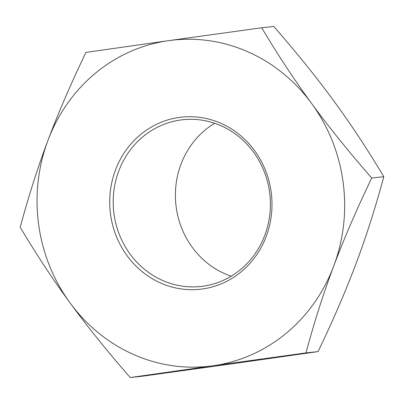 <?xml version="1.0" encoding="UTF-8"?>
<svg xmlns="http://www.w3.org/2000/svg" width="404" height="404" viewBox="0 0 404 404"><rect width="100%" height="100%" fill="white"/><g stroke="black" fill="none" stroke-linecap="round" stroke-linejoin="round"><path stroke-width="0.61" d="M231.159 276.22A83.86 78.548 83.8 0 1 180.977 164.282A83.86 78.548 83.8 0 1 214.64 123.265M118.766 171.003A83.86 78.548 -96.2 0 0 200.798 286.476A83.86 78.548 -96.2 0 0 269.721 215.307A83.86 78.548 -96.2 0 0 220.892 125.695A83.86 78.548 -96.2 0 0 182.79 119.725A83.86 78.548 -96.2 0 0 118.766 171.003M220.887 123.301A86.567 81.083 83.8 0 1 241.122 271.852A86.567 81.083 83.8 0 1 110.55 214.458A86.567 81.083 83.8 0 1 220.887 123.301M169.023 40.592A164.08 153.687 -96.2 0 0 168.049 40.728A164.08 153.687 -96.2 0 0 48.283 139.557A164.08 153.687 -96.2 0 0 47.965 140.395A164.08 153.687 -96.2 0 0 69.695 302.399A164.08 153.687 -96.2 0 0 70.301 303.232A164.08 153.687 -96.2 0 0 212.686 365.817A164.08 153.687 -96.2 0 0 213.655 365.676A164.08 153.687 -96.2 0 0 333.426 266.847A164.08 153.687 -96.2 0 0 334.052 265.175A164.08 153.687 -96.2 0 0 312.009 104.01A164.08 153.687 -96.2 0 0 311.403 103.177A164.08 153.687 -96.2 0 0 169.023 40.592L261.691 27.77C277.876 54.909 294.45 80.043 311.403 103.177M212.686 365.817L130.219 377.538L142.309 376.23L234.977 363.408A164.08 153.687 -96.2 0 0 235.951 363.272L318.064 351.596C333.098 320.261 345.652 291.208 355.722 264.443A164.08 153.687 -96.2 0 0 356.348 262.767C366.403 236.002 375.553 207.318 383.8 176.715C367.675 149.682 351.177 124.644 334.305 101.601A164.08 153.687 -96.2 0 0 333.699 100.768C316.771 77.634 296.799 52.863 273.781 26.462L261.691 27.77M48.278 139.557C58.348 112.792 70.902 83.739 85.936 52.404L168.049 40.728M312.014 104.01C328.886 127.053 348.783 151.722 371.71 178.018C356.676 209.358 344.122 238.405 334.058 265.175M383.8 176.715L371.71 178.018M333.426 266.847C323.372 293.612 314.221 322.301 305.974 352.904L213.655 365.681M318.064 351.596L305.974 352.904M130.219 377.538C107.201 351.137 87.229 326.366 70.301 303.232M69.695 302.399C52.823 279.356 36.325 254.318 20.2 227.285C28.527 196.384 37.784 167.423 47.965 140.395"/></g></svg>
